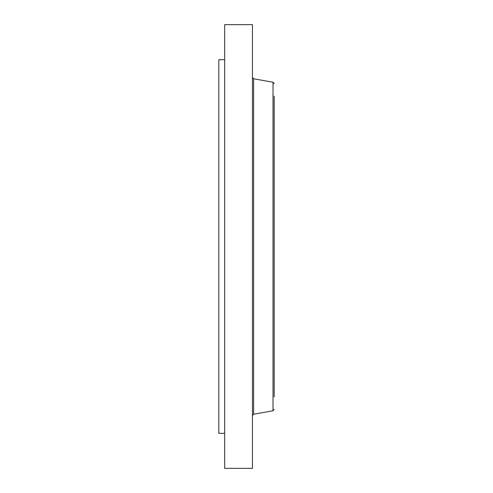<?xml version="1.0" encoding="UTF-8"?>
<svg xmlns="http://www.w3.org/2000/svg" width="493" height="493" viewBox="0 0 493 493"><rect width="100%" height="100%" fill="white"/><g stroke="black" fill="none" stroke-linecap="round" stroke-linejoin="round"><path stroke-width="0.74" d="M224.666 433.322L218.824 433.322L218.824 59.678L224.666 59.678M224.666 468.35L224.666 24.65L252.453 24.65L252.453 468.35L224.666 468.35M274.176 396.89L274.176 174.399M274.176 389.458L274.176 96.11M273.017 82.22L253.612 78.8L253.612 414.2L273.017 410.78L273.017 82.22L274.176 83.6M253.612 78.8L252.453 77.419M253.612 414.2L252.453 415.581M273.017 410.78L274.176 409.4"/></g></svg>
